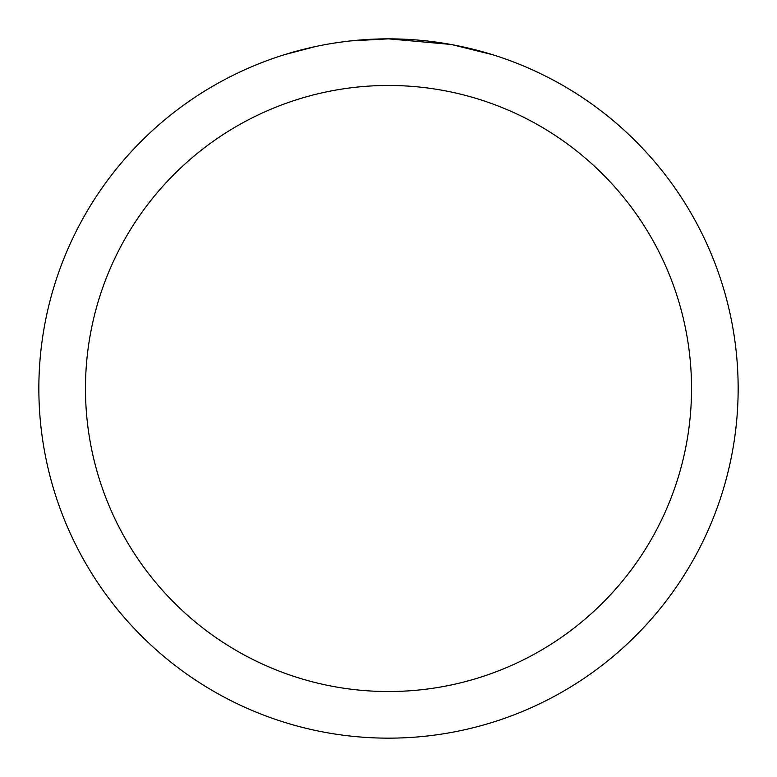 <?xml version="1.0" encoding="UTF-8"?>
<svg xmlns="http://www.w3.org/2000/svg" width="777" height="777" viewBox="0 0 777 777"><rect width="100%" height="100%" fill="white"/><g stroke="black" fill="none" stroke-linecap="round" stroke-linejoin="round"><path stroke-width="1.17" d="M395.474 38.918L400.34 39.054M431.556 41.511L433.032 41.696M450.611 44.415L388.5 38.85A349.65 349.65 0 0 1 738.15 388.5A349.65 349.65 0 0 1 388.5 738.15A349.65 349.65 0 0 1 38.85 388.5A349.65 349.65 0 0 1 388.5 38.85L350.709 40.899M452.263 44.716L492.375 54.643M456.517 45.532L452.331 44.726M388.5 85.47A303.03 303.03 0 0 1 691.53 388.5A303.03 303.03 0 0 1 388.5 691.53A303.03 303.03 0 0 1 85.47 388.5A303.03 303.03 0 0 1 388.5 85.47M349.067 41.084L344.803 41.589M284.635 54.643L315.103 46.639M336.227 42.784L342.657 41.871M335.042 42.958L344.803 41.599M362.869 39.792L364.801 39.656"/></g></svg>
